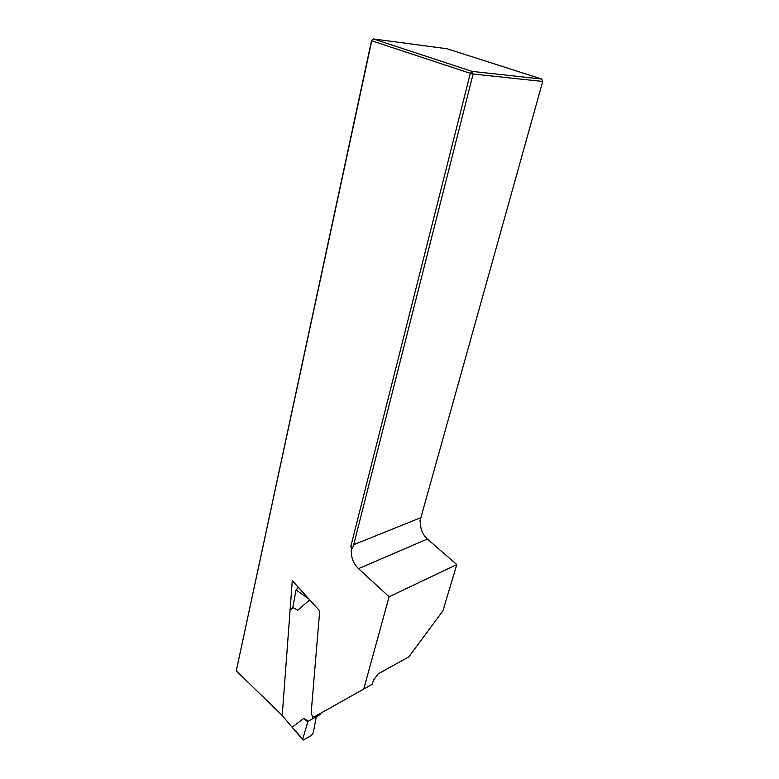 <?xml version="1.0" encoding="UTF-8"?>
<svg xmlns="http://www.w3.org/2000/svg" width="779" height="779" viewBox="0 0 779 779"><rect width="100%" height="100%" fill="white"/><g stroke="black" fill="none" stroke-linecap="round" stroke-linejoin="round"><path stroke-width="1.17" d="M363.744 689.016L389.111 596.743L456.806 564.58L442.9 610.882L408.8 656.911L378.195 673.835L373.423 680.223L372.313 684.215L314.19 716.904L372.313 684.215M389.111 596.743L358.496 568.651C352.984 563.051 350.638 556.469 351.485 548.903L350.832 546.332L470.321 73.343L371.739 40.79L236.271 670.807L282.222 715.404L292.291 580.637L319.711 610.931L311.191 712.522C311.318 714.869 312.321 716.329 314.19 716.904M371.554 40.479L373.414 38.95L472.025 71.376L541.717 79.049L447.195 48.785L373.414 38.95L371.554 40.479L236.271 670.807M420.407 519.291L420.767 520.771C419.842 527.85 422.033 533.946 427.34 539.049L456.806 564.58M541.717 79.049L542.729 81.464L419.91 521.122L420.767 520.771M542.729 81.464L473.116 74.005L353.715 544.687L352.478 548.504L350.832 546.332M420.952 517.626L353.715 544.687M351.485 548.903L352.478 548.504M473.116 74.005L470.321 73.343L472.025 71.376L473.116 74.005M302.661 739.641L281.414 714.606M292.125 727.333L302.729 738.95L303.021 740.04L303.732 739.846L311.415 735.405L313.265 732.883L316.293 716.69L320.607 714.265L320.695 713.262M303.713 718.462L308.396 721.12L307.822 721.89L303.713 718.462L292.174 727.206M316.293 716.69L308.396 721.12L312.71 718.696L312.905 716.349M297.851 610.2L292.787 607.523L297.851 610.2L309.682 599.849M293.118 607.873L290.109 609.928M312.71 718.696L320.607 714.265M307.822 721.89L302.729 738.95M292.787 607.523L296.049 589.956L298.308 587.278M358.496 568.651L427.34 539.049M297.987 587.415L299.204 588.272M308.951 599.041L296.049 589.956"/></g></svg>
